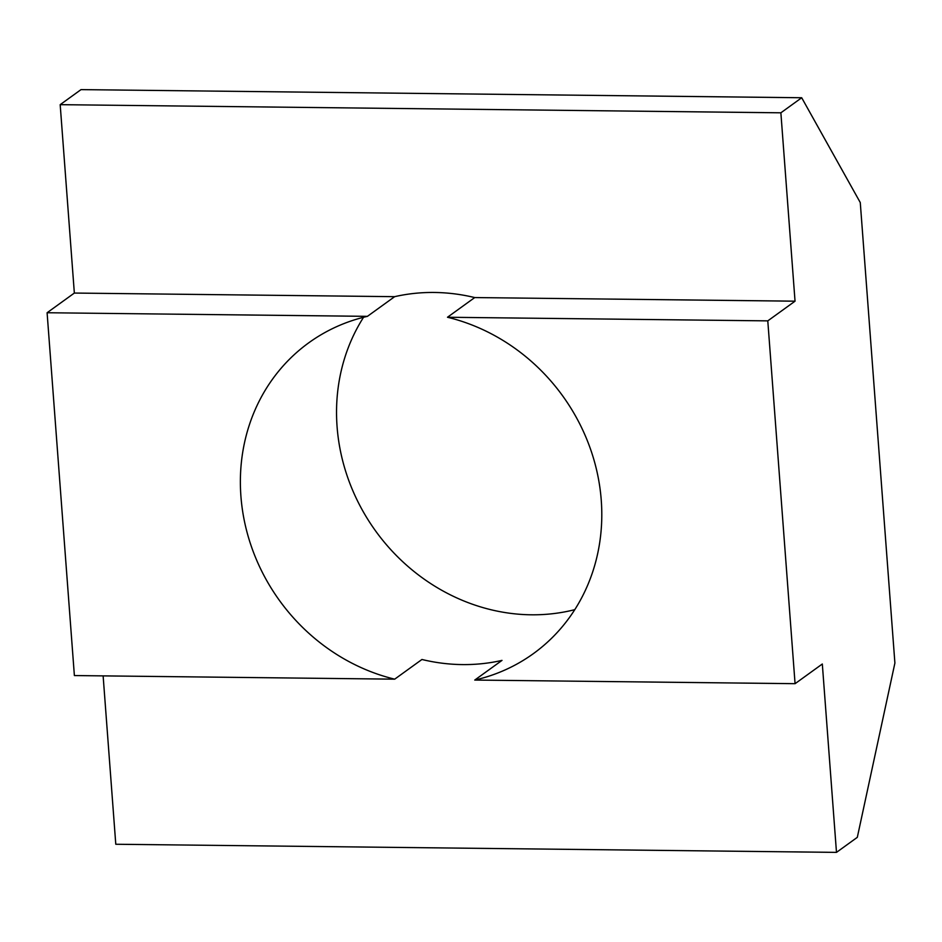 <?xml version="1.0" encoding="UTF-8"?>
<svg xmlns="http://www.w3.org/2000/svg" width="942" height="942" viewBox="0 0 942 942"><rect width="100%" height="100%" fill="white"/><g stroke="black" fill="none" stroke-linecap="round" stroke-linejoin="round"><path stroke-width="1.41" d="M394.686 679.17L421.934 659.482A191.744 174.682 -125.8 0 0 502.004 660.389L474.756 680.065A191.744 174.682 -125.8 0 0 533.384 653.63A191.744 174.682 -125.8 0 0 595.638 466.078A191.744 174.682 -125.8 0 0 447.485 317.254L474.721 297.566A191.744 174.682 -125.8 0 0 434.344 292.467A191.744 174.682 -125.8 0 0 394.651 296.671L367.415 316.347A191.744 174.682 -125.8 0 0 308.788 342.782A191.744 174.682 -125.8 0 0 246.533 530.346A191.744 174.682 -125.8 0 0 394.686 679.17L74.383 675.555L47.1 312.744L74.347 293.056L60.182 104.668L81.012 89.62L801.701 97.744L860.27 202.554L894.9 663.05L857.314 837.332L836.484 852.38L822.319 664.004L795.072 683.68L767.789 320.869L795.036 301.181L780.871 112.804L801.701 97.744M836.484 852.38L115.784 844.256L103.125 675.873M47.1 312.744L367.415 316.347M74.347 293.056L394.651 296.671M574.785 609.662A191.744 174.682 54.2 0 1 375.658 531.041A191.744 174.682 54.2 0 1 363.541 317.289M447.485 317.254L767.789 320.869M474.756 680.065L795.072 683.68M474.721 297.566L795.036 301.181M60.182 104.668L780.871 112.804"/></g></svg>
